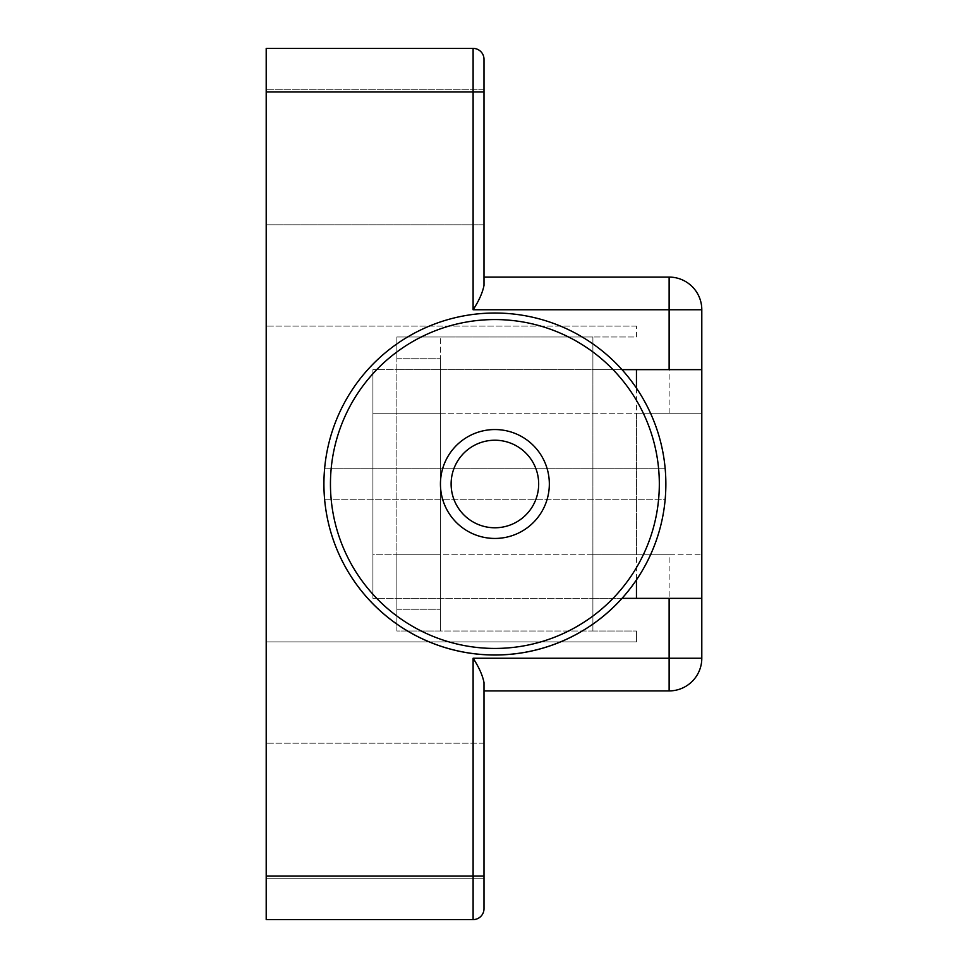 <?xml version="1.0" encoding="UTF-8"?>
<svg xmlns="http://www.w3.org/2000/svg" width="968" height="968" viewBox="0 0 968 968"><rect width="100%" height="100%" fill="white"/><g stroke="black" fill="none" stroke-linecap="round" stroke-linejoin="round"><path stroke-width="0.73" stroke-dasharray="4.84 3.63" d="M484 91.96L484 285.415C482.572 292.711 478.942 300.83 473.11 309.76L473.11 48.4L266.2 48.4L266.2 91.96L484 91.96L484 59.29A10.89 10.89 0 0 0 473.11 48.4A10.89 10.89 0 0 1 484 59.29M484 89.782L484 224.818L266.2 224.818L266.2 89.782L266.2 224.818L484 224.818L484 89.782L266.2 89.782L484 89.782M636.46 388.132L636.46 579.868M622 598.345L372.922 598.345L592.9 598.345L592.9 631.015L396.88 631.015L396.88 609.235L396.88 631.015L440.44 631.015L440.44 554.785L592.9 554.785L592.9 336.985L396.88 336.985L396.88 358.765L396.88 336.985L440.44 336.985L440.44 631.015L592.9 631.015L592.9 336.985L592.9 631.015L592.9 554.785L701.8 554.785L669.13 554.785L669.13 690.91A32.67 32.67 0 0 0 701.8 658.24L701.8 413.215L372.922 413.215L440.44 413.215L440.44 358.765L440.44 631.015L440.44 336.985L592.9 336.985L592.9 369.655L636.46 369.655L636.46 598.345L701.8 598.345M622 369.655L372.922 369.655L396.88 369.655L396.88 609.235L396.88 554.785L440.44 554.785L396.88 554.785L396.88 358.765L396.88 369.655L592.9 369.655L592.9 598.345L636.46 598.345M484 878.218L484 743.182L484 878.218L266.2 878.218L266.2 743.182L266.2 878.218L484 878.218L484 743.182L266.2 743.182L484 743.182M669.13 690.91L484 690.91L484 682.585C482.572 675.289 478.942 667.17 473.11 658.24L701.8 658.24M473.11 658.24L473.11 876.04L266.2 876.04L266.2 91.96M266.2 876.04L266.2 919.6L473.11 919.6A10.89 10.89 0 0 0 484 908.71A10.89 10.89 0 0 1 473.11 919.6L473.11 876.04L484 876.04M266.2 641.905L266.2 326.095L266.2 641.905L636.46 641.905L636.46 631.015L636.46 641.905L266.2 641.905M372.922 369.655L372.922 598.345L372.922 369.655M669.13 554.785L372.922 554.785L372.922 413.215L372.922 554.785L440.44 554.785L440.44 413.215L636.46 413.215L636.46 554.785L636.46 413.215L701.8 413.215L701.8 309.76A32.67 32.67 0 0 0 669.13 277.09L484 277.09M636.46 336.985L636.46 326.095L636.46 336.985L592.9 336.985L636.46 336.985M592.9 631.015L636.46 631.015L592.9 631.015M396.88 598.345L440.44 598.345L396.88 598.345M636.46 326.095L266.2 326.095L636.46 326.095M701.8 369.655L636.46 369.655M396.88 413.215L440.44 413.215L396.88 413.215M665.185 468.754L324.595 468.754A170.973 170.973 0 0 0 324.595 499.246L665.185 499.246A170.973 170.973 0 0 0 665.185 468.754L324.595 468.754A170.973 170.973 0 0 1 665.185 468.754A170.973 170.973 0 0 0 324.595 468.754M440.44 484A54.45 54.45 0 0 0 522.115 531.154A54.45 54.45 0 0 0 522.115 436.846A54.45 54.45 0 0 0 440.44 484M324.595 499.246L665.185 499.246M669.13 413.215L669.13 309.76L473.11 309.76M701.8 309.76A32.67 32.67 0 0 0 669.13 277.09L669.13 309.76L701.8 309.76M396.88 358.765L440.44 358.765L396.88 358.765M396.88 609.235L440.44 609.235L396.88 609.235M331.165 499.246A164.439 164.439 0 0 0 658.615 499.246M658.615 468.754A164.439 164.439 0 0 0 331.165 468.754"/><path stroke-width="1.45" d="M484 285.415C482.572 292.711 478.942 300.83 473.11 309.76L473.11 91.96L484 91.96L484 285.415M636.46 369.655L636.46 388.132M636.46 579.868L636.46 598.345M484 91.96L484 59.29A10.89 10.89 0 0 0 473.11 48.4L266.2 48.4L266.2 919.6L473.11 919.6A10.89 10.89 0 0 0 484 908.71L484 682.585C482.572 675.289 478.942 667.17 473.11 658.24L701.8 658.24A32.67 32.67 0 0 1 669.13 690.91L669.13 598.345L622 598.345M669.13 598.345L701.8 598.345L701.8 309.76A32.67 32.67 0 0 0 669.13 277.09L484 277.09M484 878.218L484 908.71M484 743.182L484 690.91L669.13 690.91M701.8 369.655L622 369.655M701.8 658.24L701.8 598.345M451.124 484A43.766 43.766 0 0 0 516.779 521.909A43.766 43.766 0 0 0 516.779 446.091A43.766 43.766 0 0 0 451.124 484M440.44 484A54.45 54.45 0 0 0 522.115 531.154A54.45 54.45 0 0 0 522.115 436.846A54.45 54.45 0 0 0 440.44 484M323.917 484A170.973 170.973 0 0 0 580.376 632.068A170.973 170.973 0 0 0 580.376 335.932A170.973 170.973 0 0 0 323.917 484M324.595 499.246A170.973 170.973 0 0 0 665.185 499.246A170.973 170.973 0 0 1 324.595 499.246M473.11 919.6L473.11 876.04L484 876.04M473.11 658.24L473.11 876.04L266.2 876.04M484 59.29A10.89 10.89 0 0 0 473.11 48.4L473.11 91.96L266.2 91.96M669.13 369.655L669.13 309.76L473.11 309.76M669.13 277.09L669.13 309.76L701.8 309.76M330.451 484A164.439 164.439 0 0 0 577.11 626.405A164.439 164.439 0 0 0 577.11 341.595A164.439 164.439 0 0 0 330.451 484"/></g></svg>
